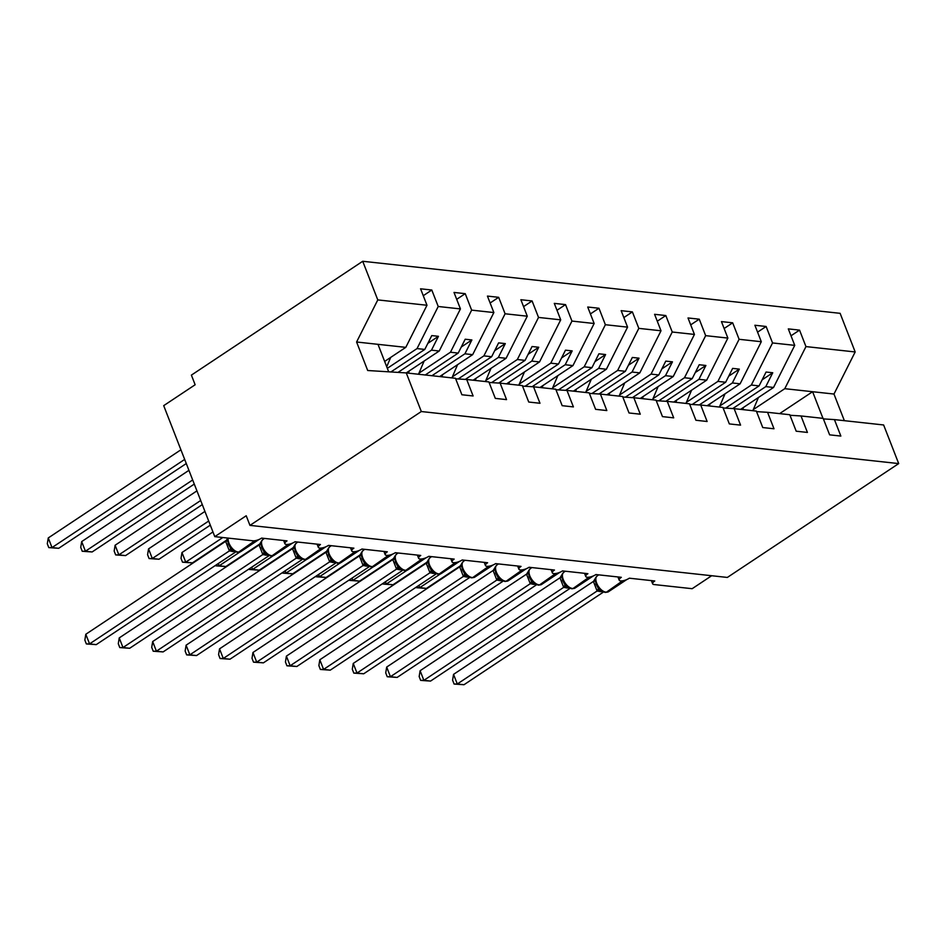 <?xml version="1.0" encoding="UTF-8"?>
<svg xmlns="http://www.w3.org/2000/svg" width="946" height="946" viewBox="0 0 946 946"><rect width="100%" height="100%" fill="white"/><g stroke="black" fill="none" stroke-linecap="round" stroke-linejoin="round"><path stroke-width="1.42" d="M805.968 346.591L855.172 351.959L840.119 313.327L362.72 261.273L191.388 375.124L195.136 384.762L163.705 405.645L214.777 536.642L246.208 515.759L249.969 525.385L727.356 577.438L898.7 463.587L883.635 424.967L834.431 419.598L840.852 436.071L829.618 434.841L823.197 418.38L801.002 415.956L807.423 432.428L796.189 431.199L789.768 414.726L767.573 412.314L773.994 428.775L762.76 427.557L756.339 411.084L734.143 408.66L740.564 425.132L729.331 423.914L722.91 407.442L700.702 405.018L707.135 421.49L695.901 420.261L689.48 403.8L667.273 401.376L673.694 417.848L662.472 416.618L656.039 400.146L633.844 397.734L640.265 414.194L629.031 412.976L622.61 396.504L600.414 394.08L606.835 410.552L595.602 409.334L589.181 392.862L566.985 390.438L573.406 406.91L562.172 405.68L555.751 389.208L533.556 386.796L539.977 403.268L528.743 402.038L522.322 385.566L500.127 383.154L506.548 399.614L495.314 398.396L488.893 381.924L466.697 379.5L473.118 395.972L461.885 394.754L455.464 378.282L406.248 372.913L439.228 351.013L460.43 308.916L454.009 292.444L465.231 293.662L471.652 310.134L450.462 352.231L458.219 353.083L465.196 339.224L471.877 339.957L464.912 353.804L472.669 354.655L493.859 312.558L487.438 296.086L498.672 297.316L505.093 313.776L483.891 355.873L491.648 356.725L498.625 342.878L505.306 343.599L498.341 357.458L506.098 358.298L527.289 316.2L520.868 299.728L532.101 300.958L538.522 317.43L517.332 359.527L525.077 360.367L532.054 346.52L538.747 347.253L531.77 361.1L539.527 361.94L560.718 319.843L554.297 303.382L565.531 304.6L571.952 321.072L550.761 363.169L558.518 364.009L565.483 350.162L572.176 350.895L565.2 364.742L572.957 365.594L594.147 323.497L587.726 307.024L598.96 308.242L605.381 324.715L584.19 366.812L591.948 367.663L598.913 353.804L605.606 354.537L598.629 368.384L606.386 369.236L627.576 327.139L621.155 310.666L632.389 311.896L638.81 328.368L617.62 370.454L625.377 371.305L632.342 357.458L639.035 358.179L632.058 372.038L639.815 372.878L661.006 330.781L654.585 314.309L665.818 315.538L672.239 332.011L651.049 374.108L658.806 374.947L665.783 361.1L672.464 361.833L665.487 375.68L673.245 376.52L694.435 334.423L688.014 317.962L699.248 319.18L705.669 335.653L684.478 377.75L692.236 378.589L699.212 364.742L705.893 365.475L698.928 379.322L706.674 380.174L727.876 338.077L721.443 321.605L732.677 322.823L739.098 339.295L717.908 381.392L725.665 382.243L732.642 368.384L739.323 369.117L732.358 382.964L740.115 383.816L761.305 341.719L754.884 325.247L766.118 326.476L772.539 342.949L751.337 385.034L759.094 385.885L766.071 372.038L772.752 372.759L765.787 386.618L773.544 387.458L794.735 345.361L788.314 328.889L799.547 330.119L805.968 346.591L784.778 388.688L833.982 394.044L844.364 420.686M387.34 368.313L417.032 348.589L424.789 349.429L431.766 335.582L438.447 336.315L431.482 350.162L439.228 351.013M423.264 295.696L431.802 290.02L438.223 306.492L417.032 348.589M362.72 261.273L377.785 299.906L426.989 305.262L420.568 288.802L431.802 290.02M426.989 305.262L405.799 347.359L384.655 361.419M711.676 575.724L692.165 588.696L654.053 584.545A6.587 2.223 158.7 0 1 652.634 583.8A6.587 2.223 158.7 0 1 654.762 580.974L629.35 578.195A6.587 2.223 -21.3 0 1 623.118 580.726A6.587 2.223 -21.3 0 1 619.204 580.158A6.587 2.223 -21.3 0 1 621.321 577.32L595.921 574.553A6.587 2.223 -21.3 0 1 589.677 577.084A6.587 2.223 -21.3 0 1 585.763 576.516A6.587 2.223 -21.3 0 1 587.892 573.678L562.492 570.911A6.587 2.223 -21.3 0 1 556.248 573.43A6.587 2.223 -21.3 0 1 552.334 572.862A6.587 2.223 -21.3 0 1 554.462 570.036L529.062 567.269A6.587 2.223 -21.3 0 1 522.819 569.788A6.587 2.223 -21.3 0 1 518.905 569.22A6.587 2.223 -21.3 0 1 521.033 566.394L495.621 563.615A6.587 2.223 -21.3 0 1 489.389 566.146A6.587 2.223 -21.3 0 1 485.475 565.578A6.587 2.223 -21.3 0 1 487.604 562.74L462.192 559.973A6.587 2.223 -21.3 0 1 455.96 562.503A6.587 2.223 -21.3 0 1 452.046 561.936A6.587 2.223 -21.3 0 1 454.175 559.098L428.763 556.331A6.587 2.223 -21.3 0 1 422.531 558.85A6.587 2.223 -21.3 0 1 418.617 558.282A6.587 2.223 -21.3 0 1 420.745 555.456L395.333 552.689A6.587 2.223 -21.3 0 1 389.102 555.207A6.587 2.223 -21.3 0 1 385.188 554.64A6.587 2.223 -21.3 0 1 387.316 551.814L361.904 549.035A6.587 2.223 -21.3 0 1 355.672 551.565A6.587 2.223 -21.3 0 1 351.758 550.998A6.587 2.223 -21.3 0 1 353.875 548.16L328.475 545.393A6.587 2.223 -21.3 0 1 322.231 547.923A6.587 2.223 -21.3 0 1 318.329 547.344A6.587 2.223 -21.3 0 1 320.446 544.518L295.046 541.751A6.587 2.223 -21.3 0 1 288.802 544.269A6.587 2.223 -21.3 0 1 284.888 543.702A6.587 2.223 -21.3 0 1 287.016 540.875L261.616 538.108A6.587 2.223 -21.3 0 1 252.889 540.805L214.777 536.642M418.983 373.15L450.462 352.231M456.693 299.338L465.231 293.662M452.413 376.804L483.891 355.873M490.123 302.992L498.672 297.316M439.689 376.555L472.669 354.655M485.842 380.446L517.332 359.527M523.552 306.634L532.101 300.958M473.13 380.209L506.098 358.298M519.271 384.088L550.761 363.169M556.981 310.276L565.531 304.6M506.559 383.851L539.527 361.94M552.701 387.73L584.19 366.812M590.422 313.918L598.96 308.242M539.989 387.493L572.957 365.594M586.13 391.384L617.62 370.454M623.852 317.572L632.389 311.896M573.418 391.136L606.386 369.236M619.571 395.026L651.049 374.108M657.281 321.214L665.818 315.538M606.847 394.789L639.815 372.878M653 398.668L684.478 377.75M690.71 324.856L699.248 319.18M640.276 398.432L673.245 376.52M686.429 402.31L717.908 381.392M724.139 328.499L732.677 322.823M673.706 402.074L706.674 380.174M719.859 405.964L751.337 385.034M757.569 332.152L766.118 326.476M707.135 405.716L740.115 383.816M455.665 378.814L466.697 379.5M489.106 382.456L500.127 383.154M522.535 386.11L533.556 386.796M555.964 389.752L566.985 390.438M589.393 393.394L600.414 394.08M622.823 397.036L633.844 397.734M656.252 400.69L667.273 401.376M689.681 404.332L700.702 405.018M723.111 407.974L734.143 408.66M756.552 411.616L767.573 412.314M789.981 415.27L801.002 415.956M753.288 409.606L784.778 388.688M790.998 335.795L799.547 330.119M740.576 409.37L773.544 387.458M823.41 418.912L834.431 419.598M438.223 306.492L460.43 308.916M471.652 310.134L493.859 312.558M505.093 313.776L527.289 316.2M538.522 317.43L560.718 319.843M571.952 321.072L594.147 323.497M605.381 324.715L627.576 327.139M638.81 328.368L661.006 330.781M672.239 332.011L694.435 334.423M705.669 335.653L727.876 338.077M739.098 339.295L761.305 341.719M772.539 342.949L794.735 345.361M377.785 299.906L356.595 342.003L367.71 370.513L406.248 372.913L421.313 411.534L898.7 463.587M390.899 371.955L424.789 349.429M398.006 372.393L431.482 350.162M425.251 374.983L458.219 353.083M431.944 375.716L464.912 353.804M458.171 378.968L491.648 356.725M465.29 379.417L498.341 357.458M491.601 382.622L525.077 360.367M498.719 383.059L531.77 361.1M525.03 386.264L558.518 364.009M532.149 386.701L565.2 364.742M558.459 389.906L591.948 367.663M565.578 390.355L598.629 368.384M591.889 393.548L625.377 371.305M599.007 393.997L632.058 372.038M625.318 397.202L658.806 374.947M632.436 397.639L665.487 375.68M658.759 400.844L692.236 378.589M665.866 401.281L698.928 379.322M692.188 404.486L725.665 382.243M699.295 404.935L732.358 382.964M725.617 408.128L759.094 385.885M732.724 408.577L765.787 386.618M855.172 351.959L833.982 394.044M779.622 413.627L812.59 391.715L822.973 418.345M421.313 411.534L249.969 525.385M388.7 371.813L377.986 344.332L405.799 347.359M356.595 342.003L377.986 344.332M762.157 379.807L772.752 372.759M728.727 376.165L739.323 369.117M695.298 372.511L705.893 365.475M661.869 368.869L672.464 361.833M628.44 365.227L639.035 358.179M595.01 361.585L605.606 354.537M561.569 357.931L572.176 350.895M528.14 354.289L538.747 347.253M494.711 350.647L505.306 343.599M461.281 347.005L471.877 339.957M427.852 343.351L438.447 336.315M596.086 584.226L598.038 587.773L601.455 591.073L605.475 592.397A2.199 1.738 -83.8 0 0 606.469 592.149A9.448 4.825 56.4 0 0 608.455 591.723L626.701 579.602M595.365 578.633L595.968 584.084L598.038 587.773A4.836 2.294 142 0 1 597.115 590.99L593.426 581.518L595.862 577.533L595.223 580.548M453.548 674.368L457.296 683.993L463.989 684.727L454.092 684.041L452.59 680.186L453.548 674.368L593.414 581.423M454.092 684.041L457.296 683.993L597.115 590.99M463.989 684.727L603.465 592.054M602.744 591.77L597.163 591.061M595.696 577.687L597.21 575.901A9.448 4.825 56.4 0 0 596.678 583.15A9.448 4.825 56.4 0 0 605.665 592.054A2.199 1.738 96.2 0 1 604.671 592.314M600.556 589.571L597.304 590.966M418.865 585.408L419.74 587.679L426.433 588.4L460.903 565.495M426.433 588.4L416.536 587.714L419.74 587.679L440.387 573.95M416.536 587.714L416.299 587.111M752.827 410.706L758.444 397.497M742.657 409.594L743.615 407.348M562.657 580.572L564.608 584.131L568.026 587.419L572.046 588.755A2.199 1.738 -83.8 0 0 573.028 588.495A9.448 4.825 56.4 0 0 575.026 588.081L593.272 575.96M561.936 574.991L562.539 580.442L564.608 584.131A4.836 2.294 142 0 1 563.686 587.348L559.997 577.876L562.432 573.879L561.782 576.906M420.119 670.714L423.867 680.351L430.56 681.073L420.663 680.387L419.161 676.544L420.119 670.714L559.985 577.781M420.663 680.387L423.867 680.351L563.686 587.348M430.56 681.073L570.024 588.4M569.303 588.128L563.733 587.419M562.255 574.045L563.781 572.259A9.448 4.825 56.4 0 0 563.248 579.496A9.448 4.825 56.4 0 0 572.235 588.412A2.199 1.738 96.2 0 1 571.242 588.672M567.127 585.929L563.875 587.324M529.228 576.93L531.179 580.477L534.596 583.777L538.617 585.113A2.199 1.738 -83.8 0 0 539.598 584.853A9.448 4.825 56.4 0 0 541.597 584.439L559.843 572.318M530.978 580.229L531.179 580.477A4.836 2.294 142 0 1 530.257 583.706L526.555 574.222L529.003 570.237L528.353 573.252M386.678 667.072L390.438 676.709L397.119 677.431L387.233 676.745L385.732 672.902L386.678 667.072L526.555 574.139M387.233 676.745L390.438 676.709L530.257 583.706M397.119 677.431L536.595 584.758M535.874 584.486L530.304 583.765M528.826 570.391L530.339 568.617A9.448 4.825 56.4 0 0 529.819 575.854A9.448 4.825 56.4 0 0 538.806 584.77A2.199 1.738 96.2 0 1 537.813 585.018M533.698 582.275L530.446 583.67M495.787 573.288L497.738 576.835L501.167 580.135L505.188 581.459A2.199 1.738 -83.8 0 0 506.169 581.211A9.448 4.825 56.4 0 0 508.168 580.785L526.414 568.664M495.065 567.706L495.68 573.158L497.738 576.835A4.836 2.294 142 0 1 496.827 580.064L493.126 570.58L495.574 566.595L494.924 569.61M353.248 663.43L357.009 673.055L363.69 673.788L353.804 673.103L352.302 669.248L353.248 663.43L493.114 570.485M353.804 673.103L357.009 673.055L496.827 580.064M363.69 673.788L503.166 581.116M502.444 580.832L496.875 580.123M495.397 566.749L496.91 564.975A9.448 4.825 56.4 0 0 496.39 572.212A9.448 4.825 56.4 0 0 505.365 581.116A2.199 1.738 96.2 0 1 504.384 581.376M500.268 578.633L497.017 580.028M462.358 569.646L464.309 573.193L467.738 576.492L471.747 577.817A2.199 1.738 -83.8 0 0 472.74 577.557A9.448 4.825 56.4 0 0 474.738 577.143L492.984 565.022M461.636 564.053L462.251 569.504L464.309 573.193A4.836 2.294 142 0 1 463.398 576.41L459.697 566.938L462.145 562.953L461.494 565.968M319.819 659.776L323.579 669.413L330.26 670.146L320.375 669.461L318.873 665.606L319.819 659.776L459.685 566.843M320.375 669.461L323.579 669.413L463.398 576.41M330.26 670.146L469.736 577.462M469.015 577.19L463.445 576.481M466.839 574.991L463.587 576.386M385.436 581.766L386.311 584.025L393.004 584.758L427.474 561.853M393.004 584.758L383.106 584.072L386.311 584.025L406.957 570.308M383.106 584.072L382.87 583.469M719.386 407.052L725.003 393.843M709.228 405.952L710.186 403.694M352.007 578.124L352.882 580.383L359.575 581.116L394.044 558.211M359.575 581.116L349.677 580.43L352.882 580.383L373.528 566.666M349.677 580.43L349.441 579.827M685.956 403.41L691.573 390.201M675.799 402.298L676.757 400.052M318.577 574.482L319.452 576.741L326.145 577.462L360.615 554.569M326.145 577.462L316.248 576.776L319.452 576.741L340.099 563.024M316.248 576.776L316.011 576.173M652.527 399.768L658.144 386.559M642.369 398.656L643.327 396.409M285.136 570.828L286.023 573.099L292.704 573.82L327.174 550.915M292.704 573.82L282.819 573.134L286.023 573.099L306.67 559.37M282.819 573.134L282.582 572.531M619.098 396.126L624.715 382.917M608.94 395.014L609.898 392.767M428.928 565.992L430.879 569.551L434.297 572.838L438.317 574.175A2.199 1.738 -83.8 0 0 439.311 573.915A9.448 4.825 56.4 0 0 441.309 573.501L459.543 561.38M428.207 560.41L428.822 565.862L430.879 569.551A4.836 2.294 142 0 1 429.969 572.768L426.268 563.296L428.715 559.299L428.065 562.314M286.39 656.134L290.15 665.771L296.831 666.492L286.934 665.807L285.444 661.963L286.39 656.134L426.256 563.201M286.934 665.807L290.15 665.771L429.969 572.768M296.831 666.492L436.307 573.82M435.586 573.548L430.016 572.827M428.538 559.464L430.052 557.679A9.448 4.825 56.4 0 0 429.531 564.916A9.448 4.825 56.4 0 0 438.506 573.832A2.199 1.738 96.2 0 1 437.513 574.092M433.41 571.349L430.158 572.744M251.707 567.186L252.594 569.445L259.275 570.178L293.745 547.273M259.275 570.178L249.389 569.492L252.594 569.445L273.24 555.728M249.389 569.492L249.153 568.889M585.669 392.472L591.285 379.263M575.499 391.372L576.457 389.113M395.499 562.35L397.45 565.897L400.868 569.196L404.888 570.533A2.199 1.738 -83.8 0 0 405.881 570.272A9.448 4.825 56.4 0 0 407.88 569.859L426.114 557.738M394.778 556.768L395.393 562.22L397.45 565.897A4.836 2.294 142 0 1 396.528 569.125L392.838 559.642L395.286 555.657L394.636 558.672M252.96 652.492L256.721 662.129L263.402 662.85L253.504 662.165L252.003 658.321L252.96 652.492L392.827 559.559M253.504 662.165L256.721 662.129L396.528 569.125M263.402 662.85L402.878 570.178M402.156 569.906L396.587 569.185M395.109 555.81L396.622 554.037A9.448 4.825 56.4 0 0 396.102 561.274A9.448 4.825 56.4 0 0 405.077 570.19A2.199 1.738 96.2 0 1 404.084 570.438M399.981 567.695L396.717 569.09M218.278 563.544L219.165 565.803L225.846 566.536L260.316 543.631M225.846 566.536L215.96 565.85L219.165 565.803L239.811 552.086M215.96 565.85L215.723 565.247M552.239 388.83L557.856 375.621M542.07 387.718L543.028 385.471M362.07 558.708L364.021 562.255L367.438 565.554L371.459 566.879A2.199 1.738 -83.8 0 0 372.452 566.63A9.448 4.825 56.4 0 0 374.45 566.205L392.685 554.084M361.348 553.126L361.963 558.578L364.021 562.255A4.836 2.294 142 0 1 363.098 565.483L359.409 556L361.845 552.015L361.206 555.03M219.531 648.85L223.28 658.475L229.973 659.208L220.075 658.522L218.573 654.667L219.531 648.85L359.397 555.905M220.075 658.522L223.28 658.475L363.098 565.483M229.973 659.208L369.448 566.536M368.727 566.252L363.158 565.542M361.679 552.168L363.193 550.395A9.448 4.825 56.4 0 0 362.673 557.632A9.448 4.825 56.4 0 0 371.648 566.536A2.199 1.738 96.2 0 1 370.655 566.796M366.54 564.053L363.288 565.448M212.945 531.948L181.975 552.523L185.735 562.161L192.416 562.882L226.886 539.977M192.416 562.882L182.519 562.196L185.735 562.161L222.807 537.517M182.519 562.196L181.017 558.353L181.975 552.523M518.81 385.188L524.427 371.979M508.641 384.076L509.598 381.829M328.64 555.066L330.592 558.613L334.009 561.912L338.029 563.237A2.199 1.738 -83.8 0 0 339.023 562.976A9.448 4.825 56.4 0 0 341.009 562.563L359.255 550.442M327.919 549.472L328.522 554.924L330.592 558.613A4.836 2.294 142 0 1 329.669 561.829L325.98 552.358L328.416 548.373L327.777 551.388M186.102 645.196L189.85 654.833L196.543 655.566L186.646 654.88L185.144 651.025L186.102 645.196L325.968 552.263M186.646 654.88L189.85 654.833L329.669 561.829M196.543 655.566L336.019 562.882M335.298 562.61L329.716 561.9M328.25 548.526L329.764 546.741A9.448 4.825 56.4 0 0 329.232 553.989A9.448 4.825 56.4 0 0 338.219 562.894A2.199 1.738 96.2 0 1 337.225 563.154M333.11 560.41L329.858 561.806M204.939 511.408L148.546 548.881L152.294 558.507L158.987 559.24L210.296 525.148M158.987 559.24L149.09 558.554L152.294 558.507L208.688 521.045M149.09 558.554L147.588 554.711L148.546 548.881M485.381 381.545L490.998 368.337M475.211 380.434L476.169 378.187M295.211 551.412L297.162 554.971L300.58 558.258L304.6 559.594A2.199 1.738 -83.8 0 0 305.593 559.334A9.448 4.825 56.4 0 0 307.58 558.92L325.826 546.8M294.49 545.83L295.093 551.282L297.162 554.971A4.836 2.294 142 0 1 296.24 558.187L292.551 548.715L294.986 544.719L294.336 547.734M152.673 641.554L156.421 651.191L163.114 651.912L153.217 651.226L151.715 647.383L152.673 641.554L292.539 548.621M153.217 651.226L156.421 651.191L296.24 558.187M163.114 651.912L302.59 559.24M301.857 558.968L296.287 558.246M294.809 544.872L296.335 543.099A9.448 4.825 56.4 0 0 295.802 550.336A9.448 4.825 56.4 0 0 304.789 559.252A2.199 1.738 96.2 0 1 303.796 559.512M299.681 556.768L296.429 558.164M196.934 490.868L115.116 545.239L118.865 554.864L125.558 555.598L202.29 504.608M125.558 555.598L115.66 554.912L118.865 554.864L200.682 500.505M115.66 554.912L114.159 551.057L115.116 545.239M451.94 377.892L457.557 364.683M441.782 376.792L442.74 374.533M261.782 547.769L263.733 551.317L267.15 554.616L271.171 555.952A2.199 1.738 -83.8 0 0 272.152 555.692A9.448 4.825 56.4 0 0 274.151 555.278L292.397 543.158M261.049 542.188L261.664 547.639L263.733 551.317A4.836 2.294 142 0 1 262.811 554.545L259.109 545.062L261.557 541.077L260.907 544.092M119.231 637.911L122.992 647.549L129.673 648.27L119.787 647.584L118.285 643.741L119.231 637.911L259.109 544.979M119.787 647.584L122.992 647.549L262.811 554.545M129.673 648.27L269.149 555.598M268.428 555.326L262.858 554.604M261.38 541.23L262.893 539.457A9.448 4.825 56.4 0 0 262.373 546.693A9.448 4.825 56.4 0 0 271.36 555.609A2.199 1.738 96.2 0 1 270.367 555.858M266.252 553.114L263 554.51M188.916 470.339L81.687 541.585L85.436 551.222L92.129 551.956L194.273 484.08M92.129 551.956L82.231 551.27L85.436 551.222L192.677 479.965M82.231 551.27L80.729 547.415L81.687 541.585M418.51 374.249L424.127 361.041M408.353 373.138L409.311 370.891M228.341 544.127L230.292 547.675L233.721 550.974L237.742 552.298A2.199 1.738 -83.8 0 0 238.723 552.05A9.448 4.825 56.4 0 0 240.722 551.624L258.968 539.504M227.478 540.45L227.619 538.546L228.234 543.997L230.292 547.675A4.836 2.294 142 0 1 229.381 550.903L225.68 541.419L227.501 538.546M85.802 634.269L89.563 643.895L96.244 644.628L86.358 643.942L84.856 640.087L85.802 634.269L225.68 541.325M86.358 643.942L89.563 643.895L229.381 550.903M96.244 644.628L235.72 551.956M234.998 551.672L229.429 550.962M232.822 549.472L229.571 550.868M180.911 449.799L48.258 537.943L52.006 547.58L58.699 548.302L186.267 463.54M58.699 548.302L48.802 547.616L52.006 547.58L184.671 459.425M48.802 547.616L47.3 543.773L48.258 537.943M386.725 366.741L390.698 357.399M622.574 580.82L606.469 592.149L623.922 580.548M605.085 592.291A2.199 1.738 -83.8 0 0 605.475 592.397L608.455 591.723M593.426 581.518A4.836 0.804 173.6 0 0 595.2 580.832M601.384 591.025A4.836 3.819 -83.8 0 0 599.788 591.593M601.656 591.203A4.836 3.819 -83.8 0 0 600.592 591.676M589.145 577.166L573.028 588.495L590.493 576.894M571.644 588.649A2.199 1.738 -83.8 0 0 572.046 588.755L575.026 588.081M559.997 577.876A4.836 0.804 173.6 0 0 561.77 577.19M567.943 587.371A4.836 3.819 -83.8 0 0 566.358 587.951M568.227 587.549A4.836 3.819 -83.8 0 0 567.162 588.034M555.716 573.524L539.598 584.853L557.052 573.252M538.215 585.006A2.199 1.738 -83.8 0 0 538.617 585.113L541.597 584.439M526.555 574.222A4.836 0.804 173.6 0 0 528.341 573.548M534.514 583.729A4.836 3.819 -83.8 0 0 532.929 584.309M534.797 583.907A4.836 3.819 -83.8 0 0 533.733 584.392M522.287 569.882L506.169 581.211L523.623 569.61M504.786 581.364A2.199 1.738 -83.8 0 0 505.188 581.459L508.168 580.785M493.126 570.58A4.836 0.804 173.6 0 0 494.9 569.894M501.084 580.087A4.836 3.819 -83.8 0 0 499.5 580.655M501.368 580.265A4.836 3.819 -83.8 0 0 500.292 580.749M465.054 560.28L463.481 561.321A9.448 4.825 56.4 0 0 462.961 568.57A9.448 4.825 56.4 0 0 471.936 577.474A2.199 1.738 96.2 0 1 470.954 577.734M488.857 566.24L472.74 577.557L490.194 565.968M471.356 577.71A2.199 1.738 -83.8 0 0 471.747 577.817L474.738 577.143M459.697 566.938A4.836 0.804 173.6 0 0 461.471 566.252M467.655 576.445A4.836 3.819 -83.8 0 0 466.059 577.013M467.939 576.622A4.836 3.819 -83.8 0 0 466.863 577.095M455.428 562.586L439.311 573.915L456.764 562.314M437.927 574.068A2.199 1.738 -83.8 0 0 438.317 574.175L441.309 573.501M426.268 563.296A4.836 0.804 173.6 0 0 428.041 562.61M434.226 572.791A4.836 3.819 -83.8 0 0 432.629 573.371M434.51 572.969A4.836 3.819 -83.8 0 0 433.434 573.453M421.999 558.944L405.881 570.272L423.335 558.672M404.498 570.426A2.199 1.738 -83.8 0 0 404.888 570.533L407.88 569.859M392.838 559.642A4.836 0.804 173.6 0 0 394.612 558.968M400.797 569.149A4.836 3.819 -83.8 0 0 399.2 569.729M401.069 569.326A4.836 3.819 -83.8 0 0 400.004 569.811M388.558 555.302L372.452 566.63L389.906 555.03M371.069 566.784A2.199 1.738 -83.8 0 0 371.459 566.879L374.45 566.205M359.409 556A4.836 0.804 173.6 0 0 361.183 555.314M367.367 565.507A4.836 3.819 -83.8 0 0 365.771 566.075M367.639 565.684A4.836 3.819 -83.8 0 0 366.575 566.169M355.128 551.66L339.023 562.976L356.476 551.388M337.639 563.13A2.199 1.738 -83.8 0 0 338.029 563.237L341.009 562.563M325.98 552.358A4.836 0.804 173.6 0 0 327.754 551.672M333.938 561.865A4.836 3.819 -83.8 0 0 332.342 562.432M334.21 562.042A4.836 3.819 -83.8 0 0 333.146 562.515M321.699 548.006L305.593 559.334L323.047 547.734M304.198 559.488A2.199 1.738 -83.8 0 0 304.6 559.594L307.58 558.92M292.551 548.715A4.836 0.804 173.6 0 0 294.324 548.03M300.497 558.211A4.836 3.819 -83.8 0 0 298.912 558.79M300.781 558.388A4.836 3.819 -83.8 0 0 299.716 558.873M288.27 544.364L272.152 555.692L289.606 544.092M270.769 555.846A2.199 1.738 -83.8 0 0 271.171 555.952L274.151 555.278M259.109 545.062A4.836 0.804 173.6 0 0 260.895 544.388M267.068 554.569A4.836 3.819 -83.8 0 0 265.483 555.136M267.351 554.746A4.836 3.819 -83.8 0 0 266.287 555.231M228.175 538.108A9.448 4.825 56.4 0 0 228.944 543.051A9.448 4.825 56.4 0 0 237.919 551.956A2.199 1.738 96.2 0 1 236.938 552.216M254.841 540.722L238.723 552.05L256.177 540.45M237.34 552.204A2.199 1.738 -83.8 0 0 237.742 552.298L240.722 551.624M225.68 541.419A4.836 0.804 173.6 0 0 227.454 540.734M233.638 550.927A4.836 3.819 -83.8 0 0 232.054 551.494M233.922 551.104A4.836 3.819 -83.8 0 0 232.846 551.589M284.888 543.702L283.646 540.509M318.329 547.344L317.076 544.151M351.758 550.998L350.505 547.793M385.188 554.64L383.934 551.435M418.617 558.282L417.363 555.089M452.046 561.936L450.804 558.731M485.475 565.578L484.234 562.373M518.905 569.22L517.663 566.027M552.334 572.862L551.092 569.669M585.763 576.516L584.522 573.311M619.204 580.158L617.951 576.954M652.634 583.8L651.38 580.608M597.21 575.901L598.771 574.861M563.781 572.259L565.341 571.218M528.495 571.349L529.11 576.8L530.978 580.217M530.339 568.617L531.912 567.576M496.91 564.975L498.483 563.934M463.481 561.321L461.979 563.106M430.052 557.679L431.624 556.638M396.622 554.037L398.183 552.996M363.193 550.395L364.754 549.354M329.764 546.741L331.325 545.7M296.335 543.099L297.895 542.058M262.893 539.457L264.466 538.416"/></g></svg>
